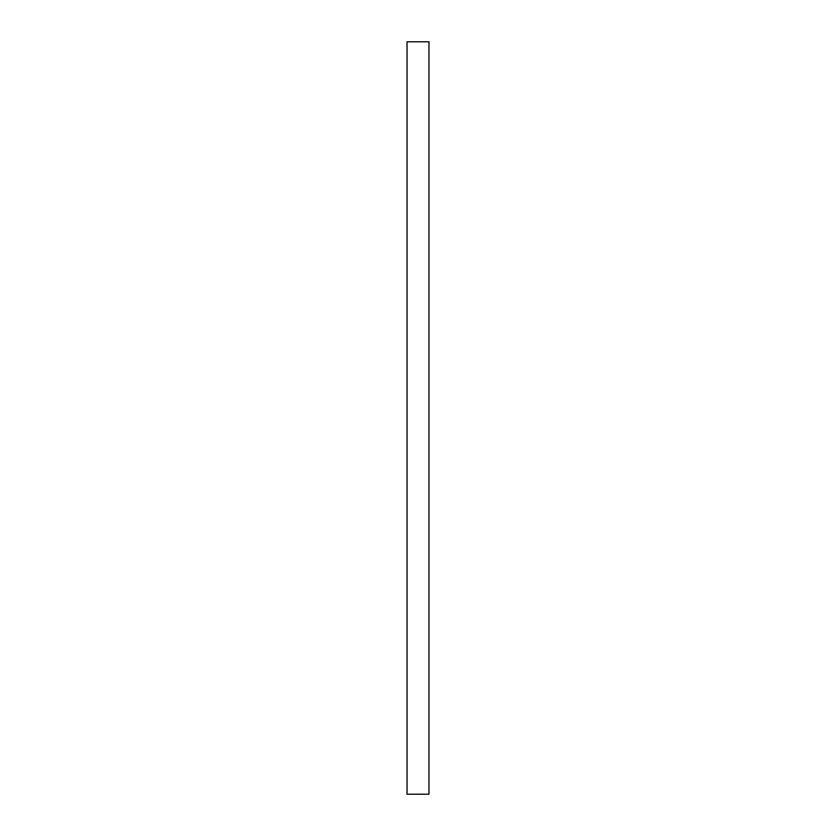 <?xml version="1.0" encoding="UTF-8"?>
<svg xmlns="http://www.w3.org/2000/svg" width="836" height="836" viewBox="0 0 836 836"><rect width="100%" height="100%" fill="white"/><g stroke="black" fill="none" stroke-linecap="round" stroke-linejoin="round"><path stroke-width="1.25" d="M428.962 418L428.962 794.2L407.038 794.2L407.038 41.8L428.962 41.8L428.962 418"/></g></svg>
